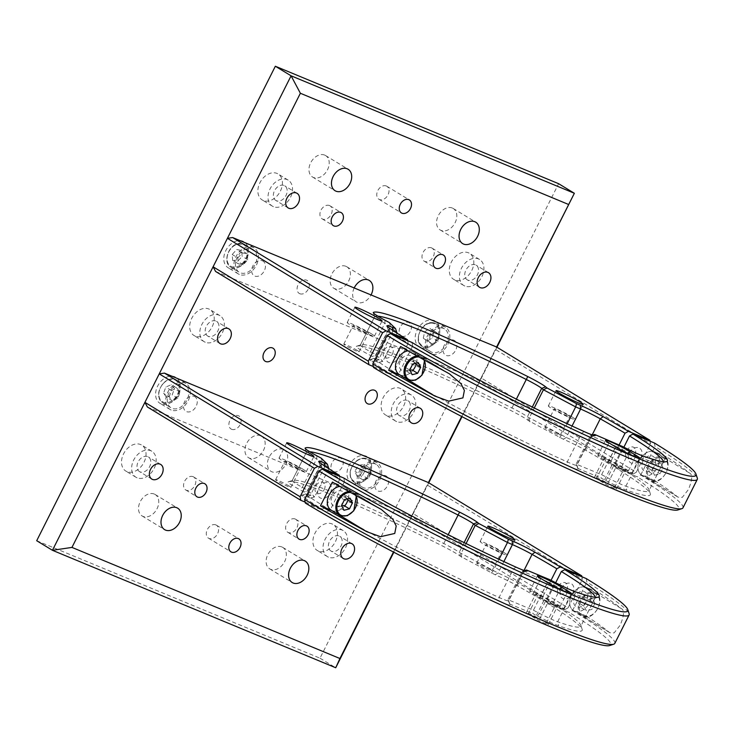 <?xml version="1.0" encoding="UTF-8"?>
<svg xmlns="http://www.w3.org/2000/svg" width="734" height="734" viewBox="0 0 734 734"><rect width="100%" height="100%" fill="white"/><g stroke="black" fill="none" stroke-linecap="round" stroke-linejoin="round"><path stroke-width="0.55" stroke-dasharray="3.67 2.75" d="M386.295 185.977A7.606 5.496 121.3 0 0 377.982 190.262A7.606 5.496 121.3 0 0 378.937 199.253A7.606 5.496 121.3 0 0 379.478 199.529A7.606 5.496 121.3 0 0 387.791 195.244A7.606 5.496 121.3 0 0 386.846 186.252A7.606 5.496 121.3 0 0 386.295 185.977M324.712 155.113A12.561 9.065 121.3 0 0 310.987 162.196A12.561 9.065 121.3 0 0 312.565 177.032A12.561 9.065 121.3 0 0 313.464 177.481A12.561 9.065 121.3 0 0 327.18 170.407A12.561 9.065 121.3 0 0 325.612 155.571A12.561 9.065 121.3 0 0 324.712 155.113M452.309 208.025A12.561 9.065 121.3 0 0 438.593 215.099A12.561 9.065 121.3 0 0 440.161 229.935A12.561 9.065 121.3 0 0 441.061 230.393A12.561 9.065 121.3 0 0 454.786 223.32A12.561 9.065 121.3 0 0 453.208 208.484A12.561 9.065 121.3 0 0 452.309 208.025M281.856 546.94A12.561 9.065 121.3 0 0 268.13 554.014A12.561 9.065 121.3 0 0 269.708 568.85A12.561 9.065 121.3 0 0 270.607 569.309A12.561 9.065 121.3 0 0 284.324 562.235A12.561 9.065 121.3 0 0 282.755 547.399A12.561 9.065 121.3 0 0 281.856 546.94M154.25 494.028A12.561 9.065 121.3 0 0 140.533 501.111A12.561 9.065 121.3 0 0 142.102 515.947A12.561 9.065 121.3 0 0 143.002 516.397A12.561 9.065 121.3 0 0 156.727 509.323A12.561 9.065 121.3 0 0 155.149 494.487A12.561 9.065 121.3 0 0 154.25 494.028M354.201 287.957A12.561 9.065 121.3 0 0 356.238 301.894A12.561 9.065 121.3 0 0 357.137 302.344A12.561 9.065 121.3 0 0 371.037 294.94M345.897 266.295A12.561 9.065 121.3 0 0 332.181 273.378A12.561 9.065 121.3 0 0 333.75 288.214A12.561 9.065 121.3 0 0 334.649 288.664A12.561 9.065 121.3 0 0 348.366 281.59A12.561 9.065 121.3 0 0 346.797 266.754A12.561 9.065 121.3 0 0 345.897 266.295M283.159 449.437A12.561 9.065 121.3 0 0 269.442 456.511A12.561 9.065 121.3 0 0 271.011 471.347A12.561 9.065 121.3 0 0 271.91 471.806A12.561 9.065 121.3 0 0 285.636 464.732A12.561 9.065 121.3 0 0 284.058 449.896A12.561 9.065 121.3 0 0 283.159 449.437M260.671 435.757A12.561 9.065 121.3 0 0 246.945 442.831A12.561 9.065 121.3 0 0 248.523 457.667A12.561 9.065 121.3 0 0 249.422 458.126A12.561 9.065 121.3 0 0 263.139 451.052A12.561 9.065 121.3 0 0 261.57 436.216A12.561 9.065 121.3 0 0 260.671 435.757M295.169 519.002A7.606 5.496 121.3 0 0 286.856 523.296A7.606 5.496 121.3 0 0 287.811 532.288A7.606 5.496 121.3 0 0 288.352 532.563A7.606 5.496 121.3 0 0 296.674 528.269A7.606 5.496 121.3 0 0 295.719 519.277A7.606 5.496 121.3 0 0 295.169 519.002M193.088 476.678A7.606 5.496 121.3 0 0 184.775 480.963A7.606 5.496 121.3 0 0 185.73 489.954A7.606 5.496 121.3 0 0 186.271 490.229A7.606 5.496 121.3 0 0 194.583 485.945A7.606 5.496 121.3 0 0 193.638 476.953A7.606 5.496 121.3 0 0 193.088 476.678M331.465 551.243A8.56 6.184 -58.7 0 1 330.851 550.931A8.56 6.184 -58.7 0 1 329.777 540.82A8.56 6.184 -58.7 0 1 339.136 535.994A8.56 6.184 -58.7 0 1 339.75 536.306A8.56 6.184 -58.7 0 1 340.815 546.417A8.56 6.184 -58.7 0 1 331.465 551.243M318.363 551.023A15.221 10.992 -58.7 0 1 317.272 550.463A15.221 10.992 -58.7 0 1 315.363 532.48A15.221 10.992 -58.7 0 1 331.997 523.902A15.221 10.992 -58.7 0 1 333.089 524.461A15.221 10.992 -58.7 0 1 334.988 542.444A15.221 10.992 -58.7 0 1 318.363 551.023M328.483 557.17A15.221 10.992 -58.7 0 1 327.392 556.62A15.221 10.992 -58.7 0 1 325.483 538.637A15.221 10.992 -58.7 0 1 342.117 530.058A15.221 10.992 -58.7 0 1 343.209 530.618A15.221 10.992 -58.7 0 1 345.108 548.601A15.221 10.992 -58.7 0 1 328.483 557.17M140.056 471.879A8.56 6.184 -58.7 0 1 139.451 471.567A8.56 6.184 -58.7 0 1 138.377 461.447A8.56 6.184 -58.7 0 1 147.727 456.621A8.56 6.184 -58.7 0 1 148.341 456.933A8.56 6.184 -58.7 0 1 149.415 467.053A8.56 6.184 -58.7 0 1 140.056 471.879M126.954 471.65A15.221 10.992 -58.7 0 1 125.863 471.1A15.221 10.992 -58.7 0 1 123.963 453.117A15.221 10.992 -58.7 0 1 140.589 444.538A15.221 10.992 -58.7 0 1 141.68 445.088A15.221 10.992 -58.7 0 1 143.589 463.071A15.221 10.992 -58.7 0 1 126.954 471.65M137.075 477.806A15.221 10.992 -58.7 0 1 135.983 477.256A15.221 10.992 -58.7 0 1 134.083 459.273A15.221 10.992 -58.7 0 1 150.718 450.694A15.221 10.992 -58.7 0 1 151.8 451.245A15.221 10.992 -58.7 0 1 153.709 469.228A15.221 10.992 -58.7 0 1 137.075 477.806M431.537 247.872A7.606 5.496 121.3 0 0 423.224 252.157A7.606 5.496 121.3 0 0 424.169 261.148A7.606 5.496 121.3 0 0 424.72 261.423A7.606 5.496 121.3 0 0 433.032 257.139A7.606 5.496 121.3 0 0 432.078 248.147A7.606 5.496 121.3 0 0 431.537 247.872M329.456 205.538A7.606 5.496 121.3 0 0 321.143 209.832A7.606 5.496 121.3 0 0 322.088 218.824A7.606 5.496 121.3 0 0 322.639 219.099A7.606 5.496 121.3 0 0 330.951 214.814A7.606 5.496 121.3 0 0 329.997 205.823A7.606 5.496 121.3 0 0 329.456 205.538M208.245 336.31A8.56 6.184 -58.7 0 1 207.63 335.998A8.56 6.184 -58.7 0 1 206.557 325.887A8.56 6.184 -58.7 0 1 215.915 321.061A8.56 6.184 -58.7 0 1 216.53 321.373A8.56 6.184 -58.7 0 1 217.594 331.484A8.56 6.184 -58.7 0 1 208.245 336.31M195.143 336.089A15.221 10.992 -58.7 0 1 194.051 335.53A15.221 10.992 -58.7 0 1 192.143 317.547A15.221 10.992 -58.7 0 1 208.777 308.977A15.221 10.992 -58.7 0 1 209.869 309.528A15.221 10.992 -58.7 0 1 211.768 327.511A15.221 10.992 -58.7 0 1 195.143 336.089M205.263 342.246A15.221 10.992 -58.7 0 1 204.171 341.686A15.221 10.992 -58.7 0 1 202.263 323.703A15.221 10.992 -58.7 0 1 218.897 315.125A15.221 10.992 -58.7 0 1 219.989 315.684A15.221 10.992 -58.7 0 1 221.888 333.667A15.221 10.992 -58.7 0 1 205.263 342.246M399.645 415.673A8.56 6.184 -58.7 0 1 399.03 415.361A8.56 6.184 -58.7 0 1 397.966 405.251A8.56 6.184 -58.7 0 1 407.315 400.425A8.56 6.184 -58.7 0 1 407.93 400.736A8.56 6.184 -58.7 0 1 409.003 410.847A8.56 6.184 -58.7 0 1 399.645 415.673M386.543 415.453A15.221 10.992 -58.7 0 1 385.451 414.903A15.221 10.992 -58.7 0 1 383.543 396.92A15.221 10.992 -58.7 0 1 400.177 388.341A15.221 10.992 -58.7 0 1 401.269 388.892A15.221 10.992 -58.7 0 1 403.177 406.875A15.221 10.992 -58.7 0 1 386.543 415.453M396.663 421.61A15.221 10.992 -58.7 0 1 395.571 421.05A15.221 10.992 -58.7 0 1 393.672 403.076A15.221 10.992 -58.7 0 1 410.297 394.497A15.221 10.992 -58.7 0 1 411.389 395.048A15.221 10.992 -58.7 0 1 413.297 413.031A15.221 10.992 -58.7 0 1 396.663 421.61M467.833 280.113A8.56 6.184 -58.7 0 1 467.219 279.801A8.56 6.184 -58.7 0 1 466.145 269.681A8.56 6.184 -58.7 0 1 475.504 264.855A8.56 6.184 -58.7 0 1 476.109 265.167A8.56 6.184 -58.7 0 1 477.183 275.287A8.56 6.184 -58.7 0 1 467.833 280.113M454.722 279.883A15.221 10.992 -58.7 0 1 453.63 279.333A15.221 10.992 -58.7 0 1 451.731 261.35A15.221 10.992 -58.7 0 1 468.365 252.771A15.221 10.992 -58.7 0 1 469.448 253.322A15.221 10.992 -58.7 0 1 471.356 271.305A15.221 10.992 -58.7 0 1 454.722 279.883M464.842 286.04A15.221 10.992 -58.7 0 1 463.76 285.489A15.221 10.992 -58.7 0 1 461.851 267.506A15.221 10.992 -58.7 0 1 478.485 258.928A15.221 10.992 -58.7 0 1 479.568 259.478A15.221 10.992 -58.7 0 1 481.476 277.461A15.221 10.992 -58.7 0 1 464.842 286.04M276.424 200.74A8.56 6.184 -58.7 0 1 275.81 200.437A8.56 6.184 -58.7 0 1 274.736 190.317A8.56 6.184 -58.7 0 1 284.095 185.491A8.56 6.184 -58.7 0 1 284.709 185.803A8.56 6.184 -58.7 0 1 285.783 195.923A8.56 6.184 -58.7 0 1 276.424 200.74M263.322 200.52A15.221 10.992 -58.7 0 1 262.231 199.969A15.221 10.992 -58.7 0 1 260.322 181.986A15.221 10.992 -58.7 0 1 276.957 173.407A15.221 10.992 -58.7 0 1 278.048 173.958A15.221 10.992 -58.7 0 1 279.957 191.941A15.221 10.992 -58.7 0 1 263.322 200.52M273.443 206.676A15.221 10.992 -58.7 0 1 272.351 206.126A15.221 10.992 -58.7 0 1 270.451 188.143A15.221 10.992 -58.7 0 1 287.077 179.564A15.221 10.992 -58.7 0 1 288.168 180.114A15.221 10.992 -58.7 0 1 290.077 198.097A15.221 10.992 -58.7 0 1 273.443 206.676M215.842 524.893A7.606 5.496 121.3 0 0 207.52 529.177A7.606 5.496 121.3 0 0 208.474 538.169A7.606 5.496 121.3 0 0 209.025 538.453A7.606 5.496 121.3 0 0 217.337 534.159A7.606 5.496 121.3 0 0 216.383 525.168A7.606 5.496 121.3 0 0 215.842 524.893M161.049 403.865A15.221 10.992 -58.7 0 1 159.957 403.315A15.221 10.992 -58.7 0 1 158.049 385.332A15.221 10.992 -58.7 0 1 174.683 376.753A15.221 10.992 -58.7 0 1 175.775 377.313A15.221 10.992 -58.7 0 1 177.683 395.296A15.221 10.992 -58.7 0 1 161.049 403.865M171.169 410.022A15.221 10.992 -58.7 0 1 170.077 409.471A15.221 10.992 -58.7 0 1 168.169 391.488A15.221 10.992 -58.7 0 1 184.803 382.909A15.221 10.992 -58.7 0 1 185.895 383.46A15.221 10.992 -58.7 0 1 187.803 401.443A15.221 10.992 -58.7 0 1 171.169 410.022M229.228 268.305A15.221 10.992 -58.7 0 1 228.136 267.754A15.221 10.992 -58.7 0 1 226.237 249.771A15.221 10.992 -58.7 0 1 242.862 241.192A15.221 10.992 -58.7 0 1 243.954 241.743A15.221 10.992 -58.7 0 1 245.862 259.726A15.221 10.992 -58.7 0 1 229.228 268.305M239.348 274.461A15.221 10.992 -58.7 0 1 238.266 273.901A15.221 10.992 -58.7 0 1 236.357 255.918A15.221 10.992 -58.7 0 1 252.991 247.349A15.221 10.992 -58.7 0 1 254.074 247.899A15.221 10.992 -58.7 0 1 255.982 265.882A15.221 10.992 -58.7 0 1 239.348 274.461M420.637 347.668A15.221 10.992 -58.7 0 1 419.545 347.118A15.221 10.992 -58.7 0 1 417.637 329.135A15.221 10.992 -58.7 0 1 434.271 320.556A15.221 10.992 -58.7 0 1 435.363 321.107A15.221 10.992 -58.7 0 1 437.262 339.09A15.221 10.992 -58.7 0 1 420.637 347.668M430.757 353.825A15.221 10.992 -58.7 0 1 429.665 353.274A15.221 10.992 -58.7 0 1 427.757 335.291A15.221 10.992 -58.7 0 1 444.391 326.713A15.221 10.992 -58.7 0 1 445.483 327.263A15.221 10.992 -58.7 0 1 447.382 345.246A15.221 10.992 -58.7 0 1 430.757 353.825M352.448 483.238A15.221 10.992 -58.7 0 1 351.357 482.678A15.221 10.992 -58.7 0 1 349.457 464.695A15.221 10.992 -58.7 0 1 366.082 456.126A15.221 10.992 -58.7 0 1 367.174 456.676A15.221 10.992 -58.7 0 1 369.083 474.659A15.221 10.992 -58.7 0 1 352.448 483.238M362.568 489.394A15.221 10.992 -58.7 0 1 361.486 488.835A15.221 10.992 -58.7 0 1 359.577 470.852A15.221 10.992 -58.7 0 1 376.212 462.273A15.221 10.992 -58.7 0 1 377.294 462.833A15.221 10.992 -58.7 0 1 379.203 480.816A15.221 10.992 -58.7 0 1 362.568 489.394M496.936 347.228L462.007 416.664M428.748 482.789L393.828 552.234M393.479 552.051L428.408 482.587M461.658 416.481L496.597 347.017M231.605 429.289A7.606 5.496 121.3 0 0 240.119 424.628A7.606 5.496 121.3 0 0 238.431 415.728A7.606 5.496 121.3 0 0 229.916 420.389A7.606 5.496 121.3 0 0 231.605 429.289M333.695 471.613A7.606 5.496 121.3 0 0 342.2 466.952A7.606 5.496 121.3 0 0 340.512 458.062A7.606 5.496 121.3 0 0 331.997 462.723A7.606 5.496 121.3 0 0 333.695 471.613M194.189 396.369A8.56 6.184 -58.7 0 1 196.097 406.37A8.56 6.184 -58.7 0 1 186.519 411.618A8.56 6.184 -58.7 0 1 184.619 401.608A8.56 6.184 -58.7 0 1 194.189 396.369M385.598 475.733A8.56 6.184 -58.7 0 1 387.506 485.734A8.56 6.184 -58.7 0 1 377.927 490.982A8.56 6.184 -58.7 0 1 376.019 480.972A8.56 6.184 -58.7 0 1 385.598 475.733M299.793 293.719A7.606 5.496 121.3 0 0 308.308 289.058A7.606 5.496 121.3 0 0 306.61 280.168A7.606 5.496 121.3 0 0 298.096 284.829A7.606 5.496 121.3 0 0 299.793 293.719M401.874 336.053A7.606 5.496 121.3 0 0 410.389 331.392A7.606 5.496 121.3 0 0 408.691 322.492A7.606 5.496 121.3 0 0 400.177 327.153A7.606 5.496 121.3 0 0 401.874 336.053M262.377 260.799A8.56 6.184 -58.7 0 1 264.286 270.809A8.56 6.184 -58.7 0 1 254.707 276.048A8.56 6.184 -58.7 0 1 252.799 266.047A8.56 6.184 -58.7 0 1 262.377 260.799M453.777 340.163A8.56 6.184 -58.7 0 1 455.686 350.173A8.56 6.184 -58.7 0 1 446.107 355.412A8.56 6.184 -58.7 0 1 444.198 345.411A8.56 6.184 -58.7 0 1 453.777 340.163M36.7 540.719L319.978 658.187L558.62 183.702M319.978 658.187L335.722 667.756M597.999 592.191L586.42 587.393A13.313 9.615 121.3 0 0 571.52 595.549A13.313 9.615 121.3 0 0 573.529 610.633A13.313 9.615 121.3 0 0 574.483 611.119L586.062 615.918L597.999 592.191A199.758 15.322 -153.3 0 1 620.992 608.422C624.542 609.706 624.285 615.285 620.212 625.166L614.129 632.91L609.917 632.763L609.064 632.148A199.758 15.322 26.7 0 0 586.062 615.918M331.575 510.396L332.071 510.598A13.313 9.615 121.3 0 0 344.659 505.965A13.313 9.615 121.3 0 1 332.071 510.598A13.313 9.615 121.3 0 1 331.117 510.121M381.084 509.332L344.952 487.358A13.313 9.615 121.3 0 1 347.962 500.047A13.313 9.615 121.3 0 0 344.952 487.358A13.313 9.615 121.3 0 0 343.998 486.881L332.429 482.073M343.796 478.036L344.475 481.596A161.709 12.405 26.7 0 0 513.405 569.015A19.029 1.459 26.7 0 0 522.92 572.483A19.029 1.459 26.7 0 0 523.021 572.41A19.029 1.459 26.7 0 0 522.92 572.116L508.607 600.586A19.029 1.459 -153.3 0 1 508.699 600.751A19.029 1.459 -153.3 0 1 508.699 600.871A19.029 1.459 -153.3 0 1 499.083 597.485A161.709 12.405 -153.3 0 1 330.162 510.066L326.749 511.928A164.755 12.643 26.7 0 0 498.9 601.018A22.066 1.697 26.7 0 0 510.057 604.807A22.066 1.697 26.7 0 0 509.946 604.614L507.928 599.66L509.946 604.614M525.994 571.07L522.92 572.116L522.241 571.19L507.928 599.66L533.444 610.238L547.766 581.768L553.711 584.879A19.029 1.459 26.7 0 0 571.988 593.311A161.709 12.405 26.7 0 0 594.265 598.485A161.709 12.405 26.7 0 0 595.127 597.843A161.709 12.405 26.7 0 0 595.228 597.283M524.388 570.593L522.241 571.19L547.766 581.768L549.867 579.713M537.389 616L539.398 613.349L533.444 610.238L532.82 613.606L537.389 616A22.066 1.697 26.7 0 0 558.592 625.772A164.755 12.643 26.7 0 0 582.163 629.304A164.755 12.643 26.7 0 0 547.702 603.541L547.023 599.99A161.709 12.405 -153.3 0 1 580.805 625.249A161.709 12.405 -153.3 0 1 580.805 626.313A161.709 12.405 -153.3 0 1 557.675 621.781A19.029 1.459 -153.3 0 1 539.398 613.349L553.711 584.879L554.436 582.108M344.475 481.596L330.162 510.066M509.424 603.908L532.82 613.606M547.023 599.99L555.684 582.75M533.104 593.678L539.857 597.779A15.221 1.165 26.7 0 0 554.629 605.522A15.221 1.165 26.7 0 0 563.657 608.853A15.221 1.165 26.7 0 0 560.271 606.247L553.528 602.146A15.221 1.165 26.7 0 0 538.756 594.402A15.221 1.165 26.7 0 0 529.719 591.072A15.221 1.165 26.7 0 0 533.104 593.678L540.774 578.429M544.325 599.632A8.56 0.661 26.7 0 0 552.629 603.99A8.56 0.661 26.7 0 0 557.712 605.862A8.56 0.661 26.7 0 0 555.803 604.394L549.06 600.293A8.56 0.661 26.7 0 0 540.747 595.944A8.56 0.661 26.7 0 0 535.664 594.063A8.56 0.661 26.7 0 0 537.572 595.531L544.325 599.632L534.948 618.276L528.196 614.174A8.56 0.661 -153.3 0 1 526.296 612.706A8.56 0.661 -153.3 0 1 531.37 614.578A8.56 0.661 -153.3 0 1 539.683 618.936L546.426 623.038A8.56 0.661 -153.3 0 1 548.335 624.506A8.56 0.661 -153.3 0 1 543.252 622.634A8.56 0.661 -153.3 0 1 534.948 618.276M547.702 603.541L569.144 612.431A196.712 15.093 -153.3 0 1 609.67 645.535M305.307 503.038L326.749 511.928M572.694 593.43A8.56 6.184 121.3 0 0 570.795 583.42A8.56 6.184 121.3 0 0 561.216 588.668A8.56 6.184 121.3 0 0 563.125 598.678A8.56 6.184 121.3 0 0 572.694 593.43M614.798 643.415A199.758 15.322 26.7 0 0 572.548 610.569L569.144 612.431M586.191 578.548L586.87 582.099A199.758 15.322 -153.3 0 1 629.121 613.624M572.548 610.569L586.87 582.099M330.282 492.909A8.56 6.184 121.3 0 0 328.373 482.908A8.56 6.184 121.3 0 0 318.804 488.147A8.56 6.184 121.3 0 0 320.703 498.157A8.56 6.184 121.3 0 0 330.282 492.909M574.713 596.88A8.56 6.184 121.3 0 0 576.612 606.88A8.56 6.184 121.3 0 0 586.191 601.641A8.56 6.184 121.3 0 0 584.282 591.632A8.56 6.184 121.3 0 0 574.713 596.88M343.778 501.12A8.56 6.184 -58.7 0 1 334.199 506.368A8.56 6.184 -58.7 0 1 332.291 496.358A8.56 6.184 -58.7 0 1 341.87 491.11A8.56 6.184 -58.7 0 1 343.778 501.12M298.362 467.292A8.56 0.661 26.7 0 0 290.058 462.943A8.56 0.661 26.7 0 0 284.976 461.062A8.56 0.661 26.7 0 0 286.884 462.53A8.56 0.661 26.7 0 0 295.187 466.888A8.56 0.661 26.7 0 0 300.27 468.76A8.56 0.661 26.7 0 0 298.362 467.292M288.994 485.936A8.56 0.661 26.7 0 0 280.682 481.577A8.56 0.661 26.7 0 0 275.599 479.706A8.56 0.661 26.7 0 0 277.507 481.174A8.56 0.661 26.7 0 0 285.81 485.523A8.56 0.661 26.7 0 0 290.893 487.394A8.56 0.661 26.7 0 0 288.994 485.936M302.83 469.145A15.221 1.165 26.7 0 0 288.058 461.402A15.221 1.165 26.7 0 0 279.03 458.071A15.221 1.165 26.7 0 0 282.416 460.677A15.221 1.165 26.7 0 0 297.187 468.42A15.221 1.165 26.7 0 0 306.216 471.751A15.221 1.165 26.7 0 0 302.83 469.145M503.955 552.537A15.221 1.165 26.7 0 0 489.183 544.802A15.221 1.165 26.7 0 0 480.146 541.472A15.221 1.165 26.7 0 0 483.541 544.077A15.221 1.165 26.7 0 0 498.303 551.812A15.221 1.165 26.7 0 0 507.341 555.143A15.221 1.165 26.7 0 0 503.955 552.537M499.487 550.693A8.56 0.661 26.7 0 0 491.174 546.335A8.56 0.661 26.7 0 0 486.101 544.463A8.56 0.661 26.7 0 0 488 545.931A8.56 0.661 26.7 0 0 496.312 550.28A8.56 0.661 26.7 0 0 501.395 552.151A8.56 0.661 26.7 0 0 499.487 550.693M490.11 569.327A8.56 0.661 26.7 0 0 481.807 564.978A8.56 0.661 26.7 0 0 476.724 563.097A8.56 0.661 26.7 0 0 478.632 564.565A8.56 0.661 26.7 0 0 486.936 568.923A8.56 0.661 26.7 0 0 492.019 570.795A8.56 0.661 26.7 0 0 490.11 569.327M327.529 467.879L324.74 466.769A19.029 1.459 26.7 0 0 320.061 465.494A19.029 1.459 26.7 0 0 320.061 465.622A19.029 1.459 26.7 0 0 321.914 467.228A161.709 12.405 26.7 0 0 339.98 478.862L325.657 507.332A161.709 12.405 -153.3 0 1 307.592 495.698A19.029 1.459 -153.3 0 1 305.748 493.964A19.029 1.459 -153.3 0 1 305.849 493.89A19.029 1.459 -153.3 0 1 310.427 495.239L314.647 496.918L307.931 490.367L302.316 487.33A19.029 1.459 -153.3 0 1 292.132 480.687A19.029 1.459 -153.3 0 1 292.169 480.642A161.709 12.405 -153.3 0 1 292.728 480.357A161.709 12.405 -153.3 0 1 443.758 543.499A19.029 1.459 -153.3 0 1 455.649 549.986A19.029 1.459 -153.3 0 1 459.2 552.381L498.092 573.061A19.029 1.459 -153.3 0 1 517.764 582.842A161.709 12.405 -153.3 0 1 542.527 597.247L551.032 580.328M542.527 597.247L543.206 600.807A164.755 12.643 26.7 0 0 517.938 586.099A22.066 1.697 26.7 0 0 495.12 574.75L460.447 556.326A22.066 1.697 26.7 0 0 456.319 553.546A22.066 1.697 26.7 0 0 442.538 546.023A164.755 12.643 26.7 0 0 288.664 481.697A164.755 12.643 26.7 0 0 288.095 481.981A22.066 1.697 26.7 0 0 299.867 489.734L304.179 492.074L310.335 498.083L307.087 496.79A22.066 1.697 26.7 0 0 301.775 495.221A22.066 1.697 26.7 0 0 303.803 497.313A164.755 12.643 26.7 0 0 322.254 509.194L325.657 507.332M309.711 451.731A161.709 12.405 26.7 0 0 306.491 452.181A19.029 1.459 26.7 0 0 306.454 452.217A19.029 1.459 26.7 0 0 306.454 452.346A19.029 1.459 26.7 0 0 310.693 455.475A19.029 1.459 26.7 0 0 316.638 458.86L322.244 461.897L328.97 468.448M581.897 576.768L582.392 579.374L427.197 485L428.326 482.532M321.226 458.181L322.244 461.897L307.931 490.367L304.179 492.074M328.832 468.723L314.647 496.918L310.335 498.083M461.778 557.418L460.934 553.812L466.081 543.564M491.33 573.126L493.165 570.942L499.01 559.336M339.484 476.247L339.98 478.862M324.254 489.541A6.276 4.532 121.3 0 0 322.859 482.201A6.276 4.532 121.3 0 0 315.831 486.046A6.276 4.532 121.3 0 0 317.235 493.386A6.276 4.532 121.3 0 0 324.254 489.541M305.133 502.093L322.254 509.194M147.396 407.003L411.279 516.424L564.666 609.706L543.206 600.807M564.666 609.706L568.07 607.844L412.884 513.461L427.197 485M411.279 516.424L412.884 513.461M568.07 607.844L582.392 579.374M566.666 590.063A6.276 4.532 121.3 0 0 565.272 582.723A6.276 4.532 121.3 0 0 558.244 586.567A6.276 4.532 121.3 0 0 559.647 593.907A6.276 4.532 121.3 0 0 566.666 590.063M574.483 611.119A13.313 9.615 121.3 0 0 589.035 603.614A13.313 9.615 121.3 0 0 587.374 587.879A13.313 9.615 121.3 0 0 586.42 587.393A13.313 9.615 121.3 0 0 571.869 594.898A13.313 9.615 121.3 0 0 573.529 610.633A13.313 9.615 121.3 0 0 574.483 611.119L609.064 632.148M594.925 603.339L592.503 598.66L587.016 600.054L583.97 606.119L586.402 610.789L591.879 609.404L594.925 603.339L589.31 599.917L586.879 595.246L592.503 598.66M583.97 606.119L578.346 602.697L580.778 607.376L586.402 610.789M586.879 595.246L581.392 596.632L587.016 600.054M348.934 491.532A13.313 9.615 -58.7 0 1 352.549 492.074A13.313 9.615 -58.7 0 1 353.504 492.56L344.952 487.358A13.313 9.615 121.3 0 0 343.998 486.881A13.313 9.615 121.3 0 0 339.888 486.394M343.98 510.277L338.356 506.855L341.76 505.992M346.687 499.01L344.457 494.725L350.081 498.147M344.457 494.725L338.98 496.12L344.604 499.533M666.178 456.631L654.6 451.832A13.313 9.615 121.3 0 0 639.699 459.989A13.313 9.615 121.3 0 0 641.718 475.072A13.313 9.615 121.3 0 0 642.672 475.549L654.251 480.357L666.178 456.631A199.758 15.322 -153.3 0 1 689.18 472.852C692.731 474.136 692.465 479.715 688.391 489.596L682.308 497.34L678.106 497.202L677.243 496.579A199.758 15.322 26.7 0 0 654.251 480.357M399.755 374.826L400.25 375.037A13.313 9.615 121.3 0 0 412.838 370.395A13.313 9.615 121.3 0 1 400.25 375.037A13.313 9.615 121.3 0 1 399.296 374.551M449.263 373.762L413.141 351.797A13.313 9.615 121.3 0 1 416.15 364.486A13.313 9.615 121.3 0 0 413.141 351.797A13.313 9.615 121.3 0 0 412.187 351.311L400.608 346.512M411.985 342.466L412.664 346.026A161.709 12.405 26.7 0 0 581.585 433.445A19.029 1.459 26.7 0 0 591.099 436.913A19.029 1.459 26.7 0 0 591.2 436.84A19.029 1.459 26.7 0 0 591.109 436.546L576.786 465.017A19.029 1.459 -153.3 0 1 576.878 465.182A19.029 1.459 -153.3 0 1 576.878 465.31A19.029 1.459 -153.3 0 1 567.263 461.915A161.709 12.405 -153.3 0 1 398.342 374.496L394.938 376.358A164.755 12.643 26.7 0 0 567.088 465.457A22.066 1.697 26.7 0 0 578.236 469.237A22.066 1.697 26.7 0 0 578.126 469.054L576.107 464.09L578.126 469.054M594.173 435.501L591.109 436.546L590.43 435.62L576.107 464.09L601.623 474.678L615.945 446.208L621.9 449.318A19.029 1.459 26.7 0 0 640.176 457.741A161.709 12.405 26.7 0 0 662.453 462.915A161.709 12.405 26.7 0 0 663.307 462.282A161.709 12.405 26.7 0 0 663.417 461.714M592.567 435.023L590.43 435.62L615.945 446.208L618.046 444.153M605.578 480.431L607.578 477.788L601.623 474.678L600.999 478.036L605.578 480.431A22.066 1.697 26.7 0 0 626.772 490.202A164.755 12.643 26.7 0 0 650.342 493.743A164.755 12.643 26.7 0 0 615.881 467.98L615.202 464.42A161.709 12.405 -153.3 0 1 648.994 489.679A161.709 12.405 -153.3 0 1 648.984 490.752A161.709 12.405 -153.3 0 1 625.854 486.211A19.029 1.459 -153.3 0 1 607.578 477.788L621.9 449.318L622.615 446.538M412.664 346.026L398.342 374.496M577.603 468.338L600.999 478.036M615.202 464.42L623.872 447.189M601.293 458.117L608.036 462.218A15.221 1.165 26.7 0 0 622.808 469.962A15.221 1.165 26.7 0 0 631.846 473.292A15.221 1.165 26.7 0 0 628.451 470.687L621.707 466.576A15.221 1.165 26.7 0 0 606.935 458.842A15.221 1.165 26.7 0 0 597.898 455.511A15.221 1.165 26.7 0 0 601.293 458.117L608.963 442.859M612.505 464.072A8.56 0.661 26.7 0 0 620.808 468.42A8.56 0.661 26.7 0 0 625.891 470.292A8.56 0.661 26.7 0 0 623.992 468.833L617.239 464.723A8.56 0.661 26.7 0 0 608.936 460.374A8.56 0.661 26.7 0 0 603.853 458.502A8.56 0.661 26.7 0 0 605.752 459.961L612.505 464.072L603.128 482.706L596.384 478.605A8.56 0.661 -153.3 0 1 594.476 477.137A8.56 0.661 -153.3 0 1 599.559 479.018A8.56 0.661 -153.3 0 1 607.862 483.367L614.615 487.468A8.56 0.661 -153.3 0 1 616.523 488.936A8.56 0.661 -153.3 0 1 611.44 487.064A8.56 0.661 -153.3 0 1 603.128 482.706M615.881 467.98L637.323 476.871A196.712 15.093 -153.3 0 1 677.858 509.965M373.496 367.468L394.938 376.358M640.883 457.86A8.56 6.184 121.3 0 0 638.975 447.859A8.56 6.184 121.3 0 0 629.396 453.098A8.56 6.184 121.3 0 0 631.304 463.108A8.56 6.184 121.3 0 0 640.883 457.86M682.978 507.845A199.758 15.322 26.7 0 0 640.727 475.008L637.323 476.871M654.37 442.978L655.049 446.538A199.758 15.322 -153.3 0 1 697.3 478.054M640.727 475.008L655.049 446.538M398.47 357.348A8.56 6.184 121.3 0 0 396.562 347.338A8.56 6.184 121.3 0 0 386.983 352.586A8.56 6.184 121.3 0 0 388.892 362.587A8.56 6.184 121.3 0 0 398.47 357.348M642.892 461.31A8.56 6.184 121.3 0 0 644.801 471.32A8.56 6.184 121.3 0 0 654.379 466.072A8.56 6.184 121.3 0 0 652.471 456.062A8.56 6.184 121.3 0 0 642.892 461.31M411.957 365.55A8.56 6.184 -58.7 0 1 402.388 370.798A8.56 6.184 -58.7 0 1 400.48 360.789A8.56 6.184 -58.7 0 1 410.058 355.55A8.56 6.184 -58.7 0 1 411.957 365.55M366.55 331.722A8.56 0.661 26.7 0 0 358.238 327.373A8.56 0.661 26.7 0 0 353.155 325.501A8.56 0.661 26.7 0 0 355.063 326.96A8.56 0.661 26.7 0 0 363.376 331.318A8.56 0.661 26.7 0 0 368.45 333.19A8.56 0.661 26.7 0 0 366.55 331.722M357.174 350.366A8.56 0.661 26.7 0 0 348.861 346.017A8.56 0.661 26.7 0 0 343.778 344.136A8.56 0.661 26.7 0 0 345.686 345.604A8.56 0.661 26.7 0 0 353.999 349.962A8.56 0.661 26.7 0 0 359.082 351.834A8.56 0.661 26.7 0 0 357.174 350.366M371.009 333.575A15.221 1.165 26.7 0 0 356.247 325.841A15.221 1.165 26.7 0 0 347.21 322.51A15.221 1.165 26.7 0 0 350.595 325.116A15.221 1.165 26.7 0 0 365.367 332.851A15.221 1.165 26.7 0 0 374.404 336.181A15.221 1.165 26.7 0 0 371.009 333.575M572.135 416.976A15.221 1.165 26.7 0 0 557.363 409.233A15.221 1.165 26.7 0 0 548.335 405.902A15.221 1.165 26.7 0 0 551.72 408.508A15.221 1.165 26.7 0 0 566.492 416.251A15.221 1.165 26.7 0 0 575.52 419.582A15.221 1.165 26.7 0 0 572.135 416.976M567.666 415.123A8.56 0.661 26.7 0 0 559.363 410.765A8.56 0.661 26.7 0 0 554.28 408.893A8.56 0.661 26.7 0 0 556.188 410.361A8.56 0.661 26.7 0 0 564.492 414.71A8.56 0.661 26.7 0 0 569.575 416.591A8.56 0.661 26.7 0 0 567.666 415.123M558.299 433.766A8.56 0.661 26.7 0 0 549.986 429.408A8.56 0.661 26.7 0 0 544.903 427.537A8.56 0.661 26.7 0 0 546.812 429.005A8.56 0.661 26.7 0 0 555.115 433.354A8.56 0.661 26.7 0 0 560.198 435.225A8.56 0.661 26.7 0 0 558.299 433.766M395.709 332.309L392.929 331.199A19.029 1.459 26.7 0 0 388.249 329.933A19.029 1.459 26.7 0 0 388.249 330.052A19.029 1.459 26.7 0 0 390.093 331.658A161.709 12.405 26.7 0 0 408.159 343.292L393.846 371.762A161.709 12.405 -153.3 0 1 375.78 360.128A19.029 1.459 -153.3 0 1 373.927 358.394A19.029 1.459 -153.3 0 1 374.028 358.32A19.029 1.459 -153.3 0 1 378.606 359.669L382.827 361.357L376.111 354.797L370.505 351.76A19.029 1.459 -153.3 0 1 360.321 345.118A19.029 1.459 -153.3 0 1 360.357 345.081A161.709 12.405 -153.3 0 1 360.917 344.796A161.709 12.405 -153.3 0 1 511.937 407.939A19.029 1.459 -153.3 0 1 523.828 414.416A19.029 1.459 -153.3 0 1 527.388 416.811L566.281 437.492A19.029 1.459 -153.3 0 1 585.952 447.272A161.709 12.405 -153.3 0 1 610.706 461.686L619.221 444.758M610.706 461.686L611.385 465.246A164.755 12.643 26.7 0 0 586.117 450.538A22.066 1.697 26.7 0 0 563.299 439.189L528.636 420.756A22.066 1.697 26.7 0 0 524.507 417.976A22.066 1.697 26.7 0 0 510.717 410.453A164.755 12.643 26.7 0 0 356.852 346.127A164.755 12.643 26.7 0 0 356.274 346.42A22.066 1.697 26.7 0 0 368.046 354.173L372.358 356.504L378.524 362.513L375.276 361.22A22.066 1.697 26.7 0 0 369.964 359.651A22.066 1.697 26.7 0 0 371.991 361.743A164.755 12.643 26.7 0 0 390.433 373.624L393.846 371.762M377.891 316.171A161.709 12.405 26.7 0 0 374.67 316.611A19.029 1.459 26.7 0 0 374.634 316.648A19.029 1.459 26.7 0 0 374.634 316.776A19.029 1.459 26.7 0 0 378.872 319.905A19.029 1.459 26.7 0 0 384.818 323.29L390.433 326.327L397.149 332.887M650.076 441.198L650.572 443.813L495.386 349.43L496.505 346.962M389.405 322.611L390.433 326.327L376.111 354.797L372.358 356.504M397.011 333.153L382.827 361.357L378.524 362.513M529.957 421.848L529.113 418.242L534.26 408.003M559.51 437.565L561.354 435.381L567.189 423.766M407.664 340.677L408.159 343.292M392.433 353.971A6.276 4.532 121.3 0 0 391.038 346.641A6.276 4.532 121.3 0 0 384.02 350.485A6.276 4.532 121.3 0 0 385.414 357.825A6.276 4.532 121.3 0 0 392.433 353.971M373.312 366.523L390.433 373.624M215.576 271.442L479.458 380.854L632.855 474.146L611.385 465.246M632.855 474.146L636.259 472.283L481.064 377.9L495.386 349.43M479.458 380.854L481.064 377.9M636.259 472.283L650.572 443.813M634.855 454.493A6.276 4.532 121.3 0 0 633.451 447.153A6.276 4.532 121.3 0 0 626.432 450.997A6.276 4.532 121.3 0 0 627.827 458.337A6.276 4.532 121.3 0 0 634.855 454.493M642.672 475.549A13.313 9.615 121.3 0 0 657.224 468.044A13.313 9.615 121.3 0 0 655.554 452.309A13.313 9.615 121.3 0 0 654.6 451.832A13.313 9.615 121.3 0 0 640.048 459.337A13.313 9.615 121.3 0 0 641.718 475.072A13.313 9.615 121.3 0 0 642.672 475.549L677.243 496.579M654.581 475.228L660.059 473.834L663.114 467.769L660.683 463.099L655.205 464.484L652.15 470.558L654.581 475.228L648.957 471.806L654.434 470.411L660.059 473.834M652.15 470.558L646.526 467.136L648.957 471.806M660.683 463.099L655.058 459.677L649.581 461.071L655.205 464.484M417.114 355.972A13.313 9.615 -58.7 0 1 420.729 356.504A13.313 9.615 -58.7 0 1 421.683 356.99L413.141 351.797A13.313 9.615 121.3 0 0 412.187 351.311A13.313 9.615 121.3 0 0 408.076 350.824M414.875 363.44L412.646 359.155L418.27 362.578M409.737 370.037L404.113 366.615L406.544 371.294L412.169 374.707M406.544 371.294L409.939 370.422M171.784 388.763A13.313 9.615 -58.7 0 1 184.904 385.093A13.313 9.615 -58.7 0 1 184.188 404.177A13.313 9.615 -58.7 0 1 171.068 407.847A13.313 9.615 -58.7 0 1 171.784 388.763M166.691 397.287L163.517 393.341L165.82 387.057L171.288 384.708L174.463 388.653L172.16 394.938L166.691 397.287L172.316 400.7L169.141 396.764L163.517 393.341M169.141 396.764L171.444 390.479L176.912 388.13L180.087 392.075L177.784 398.36L172.316 400.7M177.784 398.36L172.16 394.938M180.087 392.075L174.463 388.653M176.912 388.13L171.288 384.708M171.444 390.479L165.82 387.057M365.367 466.09A13.313 9.615 -58.7 0 1 376.313 464.457A13.313 9.615 -58.7 0 1 373.413 485.578A13.313 9.615 -58.7 0 1 362.468 487.211A13.313 9.615 -58.7 0 1 365.367 466.09M357.008 476.274L354.953 471.292L358.339 465.384L363.78 464.457L365.835 469.439L362.449 475.348L357.008 476.274L362.633 479.687L360.577 474.705L354.953 471.292M360.577 474.705L363.963 468.797L369.404 467.879L371.459 472.861L368.073 478.761L362.633 479.687M368.073 478.761L362.449 475.348M371.459 472.861L365.835 469.439M369.404 467.879L363.78 464.457M363.963 468.797L358.339 465.384M245.202 249.349A13.313 9.615 -58.7 0 1 253.092 249.523A13.313 9.615 -58.7 0 1 256.414 261.13A13.313 9.615 -58.7 0 1 247.138 272.461A13.313 9.615 -58.7 0 1 239.247 272.277A13.313 9.615 -58.7 0 1 235.926 260.671A13.313 9.615 -58.7 0 1 245.202 249.349M232.678 260.405L232.192 254.496L236.678 249.523L241.66 250.45L242.156 256.359L237.669 261.341L232.678 260.405L238.302 263.827L237.807 257.918L232.192 254.496M237.807 257.918L242.303 252.936L247.285 253.872L247.78 259.781L243.293 264.763L238.302 263.827M243.293 264.763L237.669 261.341M247.78 259.781L242.156 256.359M247.285 253.872L241.66 250.45M242.303 252.936L236.678 249.523M440.281 327.85A13.313 9.615 -58.7 0 1 444.492 328.887A13.313 9.615 -58.7 0 1 447.116 342.622A13.313 9.615 -58.7 0 1 434.867 352.687A13.313 9.615 -58.7 0 1 430.656 351.65A13.313 9.615 -58.7 0 1 428.032 337.906A13.313 9.615 -58.7 0 1 440.281 327.85M423.279 338.145L424.665 331.796L429.959 328.447L433.867 331.447L432.491 337.796L427.197 341.145L423.279 338.145L428.904 341.567L430.289 335.218L424.665 331.796M430.289 335.218L435.583 331.86L439.492 334.869L438.115 341.218L432.812 344.567L428.904 341.567M432.812 344.567L427.197 341.145M438.115 341.218L432.491 337.796M439.492 334.869L433.867 331.447M435.583 331.86L429.959 328.447M620.992 608.422L586.42 587.393M338.796 514.69L332.071 510.598M378.579 507.9L343.998 486.881M515.947 567.125L513.405 569.015L499.083 597.485L498.9 601.018M575.639 591.879L571.988 593.311L557.675 621.781L558.592 625.772M539.857 597.779L547.527 582.53M560.271 606.247L567.217 592.439M553.528 602.146L560.033 589.2M546.426 623.038L555.803 604.394M539.683 618.936L549.06 600.293M528.196 614.174L537.572 595.531M464.117 542.61L459.2 552.381L460.447 556.326M316.914 455.842L316.638 458.86L302.316 487.33L299.867 489.734M305.307 448.602L306.491 452.181L292.169 480.642L288.095 481.981M320.85 463.42L321.914 467.228L307.592 495.698L303.803 497.313M324.621 465.962L324.74 466.769L310.427 495.239L307.087 496.79M448.19 534.691L442.538 546.023M495.12 574.75L498.092 573.061L503.863 561.593M517.938 586.099L517.764 582.842L523.993 570.465M594.962 592.595A13.313 9.615 -58.7 0 1 595.916 593.072A13.313 9.615 -58.7 0 1 597.586 608.807A13.313 9.615 -58.7 0 1 583.035 616.312A13.313 9.615 -58.7 0 1 582.08 615.835A13.313 9.615 -58.7 0 1 580.41 600.1A13.313 9.615 -58.7 0 1 594.962 592.595M583.824 615.909A12.561 9.065 121.3 0 0 597.871 608.22A12.561 9.065 121.3 0 0 595.072 593.54A12.561 9.065 121.3 0 0 581.025 601.238A12.561 9.065 121.3 0 0 583.824 615.909M356.375 495.716L353.504 492.56A13.313 9.615 -58.7 0 1 355.173 508.295A13.313 9.615 -58.7 0 1 340.622 515.8M355.439 495.193A12.561 9.065 121.3 0 0 352.659 493.028A12.561 9.065 121.3 0 0 350.705 492.532M689.18 472.852L654.6 451.832M406.975 379.12L400.25 375.037M446.758 372.34L412.187 351.311M584.126 431.564L581.585 433.445L567.263 461.915L567.088 465.457M643.819 456.309L640.176 457.741L625.854 486.211L626.772 490.202M608.036 462.218L615.707 446.969M628.451 470.687L635.405 456.869M621.707 466.576L628.221 453.63M614.615 487.468L623.992 468.833M607.862 483.367L617.239 464.723M596.384 478.605L605.752 459.961M532.306 407.04L527.388 416.811L528.636 420.756M385.093 320.281L384.818 323.29L370.505 351.76L368.046 354.173M373.487 313.033L374.67 316.611L360.357 345.081L356.274 346.42M389.038 327.859L390.093 331.658L375.78 360.128L371.991 361.743M392.8 330.401L392.929 331.199L378.606 359.669L375.276 361.22M516.369 399.131L510.717 410.453M563.299 439.189L566.281 437.492L572.043 426.023M586.117 450.538L585.952 447.272L592.173 434.895M663.151 457.025A13.313 9.615 -58.7 0 1 664.105 457.511A13.313 9.615 -58.7 0 1 665.766 473.246A13.313 9.615 -58.7 0 1 651.214 480.752A13.313 9.615 -58.7 0 1 650.26 480.265A13.313 9.615 -58.7 0 1 648.59 464.53A13.313 9.615 -58.7 0 1 663.151 457.025M652.003 480.348A12.561 9.065 121.3 0 0 666.05 472.65A12.561 9.065 121.3 0 0 663.252 457.979A12.561 9.065 121.3 0 0 649.214 465.668A12.561 9.065 121.3 0 0 652.003 480.348M424.564 360.146L421.683 356.99A13.313 9.615 -58.7 0 1 423.353 372.725A13.313 9.615 -58.7 0 1 408.801 380.23M423.619 359.623A12.561 9.065 121.3 0 0 420.839 357.458A12.561 9.065 121.3 0 0 418.885 356.972M175.637 398.975A13.313 9.615 121.3 0 0 176.362 379.891A13.313 9.615 121.3 0 0 163.242 383.561A13.313 9.615 121.3 0 0 162.517 402.645A13.313 9.615 121.3 0 0 175.637 398.975M163.141 383.726A12.561 9.065 -58.7 0 1 177.261 381.808A12.561 9.065 -58.7 0 1 174.839 398.268A12.561 9.065 -58.7 0 1 160.718 400.186A12.561 9.065 -58.7 0 1 163.141 383.726M364.862 480.375A13.313 9.615 121.3 0 0 367.762 459.255A13.313 9.615 121.3 0 0 356.825 460.897A13.313 9.615 121.3 0 0 353.926 482.018A13.313 9.615 121.3 0 0 364.862 480.375M356.605 461.181A12.561 9.065 -58.7 0 1 369.789 463.09A12.561 9.065 -58.7 0 1 364.183 479.55A12.561 9.065 -58.7 0 1 350.999 477.632A12.561 9.065 -58.7 0 1 356.605 461.181M238.587 267.259A13.313 9.615 121.3 0 0 247.872 255.937A13.313 9.615 121.3 0 0 244.541 244.321A13.313 9.615 121.3 0 0 236.66 244.147A13.313 9.615 121.3 0 0 227.375 255.469A13.313 9.615 121.3 0 0 230.705 267.084A13.313 9.615 121.3 0 0 238.587 267.259M236.265 244.532A12.561 9.065 -58.7 0 1 247.257 251.12A12.561 9.065 -58.7 0 1 238.082 266.323A12.561 9.065 -58.7 0 1 227.09 259.735A12.561 9.065 -58.7 0 1 236.265 244.532M426.326 347.494A13.313 9.615 121.3 0 0 438.565 337.429A13.313 9.615 121.3 0 0 435.95 323.694A13.313 9.615 121.3 0 0 431.73 322.648A13.313 9.615 121.3 0 0 419.481 332.713A13.313 9.615 121.3 0 0 422.105 346.448A13.313 9.615 121.3 0 0 426.326 347.494M431.124 323.088A12.561 9.065 -58.7 0 1 438.382 334.42A12.561 9.065 -58.7 0 1 426.023 346.503A12.561 9.065 -58.7 0 1 418.775 335.172A12.561 9.065 -58.7 0 1 431.124 323.088M378.937 199.253L401.425 212.933M312.565 177.032L335.053 190.702M440.161 229.935L462.659 243.615M269.708 568.85L292.196 582.53M142.102 515.947L164.6 529.618M333.75 288.214L356.238 301.894M248.523 457.667L271.011 471.347M287.811 532.288L299.05 539.123M185.73 489.954L196.969 496.799M343.218 558.455L330.851 550.931M327.392 556.62L317.272 550.463M151.819 479.091L139.451 471.567M135.983 477.256L125.863 471.1M424.169 261.148L435.418 267.993M322.088 218.824L333.337 225.659M219.998 343.521L207.63 335.998M204.171 341.686L194.051 335.53M411.407 422.885L399.03 415.361M395.571 421.05L385.451 414.903M479.586 287.324L467.219 279.801M463.76 285.489L453.63 279.333M288.187 207.951L275.81 200.437M272.351 206.126L262.231 199.969M208.474 538.169L230.971 551.849M170.077 409.471L159.957 403.315M238.266 273.901L228.136 267.754M429.665 353.274L419.545 347.118M361.486 488.835L351.357 482.678M377.294 462.833L367.174 456.676M445.483 327.263L435.363 321.107M254.074 247.899L243.954 241.743M185.895 383.46L175.775 377.313M216.383 525.168L238.871 538.848M288.168 180.114L278.048 173.958M297.077 193.326L284.709 185.803M479.568 259.478L469.448 253.322M488.486 272.69L476.109 265.167M411.389 395.048L401.269 388.892M420.298 408.26L407.93 400.736M219.989 315.684L209.869 309.528M228.898 328.896L216.53 321.373M329.997 205.823L341.246 212.658M432.078 248.147L443.327 254.982M151.8 451.245L141.68 445.088M160.718 464.457L148.341 456.933M343.209 530.618L333.089 524.461M352.118 543.83L339.75 536.306M193.638 476.953L204.878 483.789M295.719 519.277L306.959 526.122M261.57 436.216L284.058 449.896M346.797 266.754L369.285 280.434M155.149 494.487L177.646 508.167M282.755 547.399L305.243 561.079M453.208 208.484L475.705 222.163M325.612 155.571L348.099 169.251M386.846 186.252L409.333 199.932M523.021 572.41L508.699 600.871M522.92 572.483L526.984 571.153M508.699 600.751L510.057 604.807M580.805 625.249L582.163 629.304M595.127 597.843L580.805 626.313M594.265 598.485L598.338 597.155M563.657 608.853L571.327 593.604M529.719 591.072L537.389 575.823M548.335 624.506L557.712 605.862M526.296 612.706L535.664 594.063M609.917 632.763L583.08 616.34C593.797 621.744 606.614 598.513 595.916 593.072L587.374 587.879M275.599 479.706L284.976 461.062M279.03 458.071L286.7 442.822M480.146 541.472L487.816 526.214M476.724 563.097L486.101 544.463M306.454 452.346L305.096 448.281M320.061 465.494L305.748 493.964M305.849 493.89L301.775 495.221M292.728 480.357L288.664 481.697M306.454 452.217L292.132 480.687M320.061 465.622L318.703 461.567M492.019 570.795L501.395 552.151M507.341 555.143L515.011 539.894M306.216 471.751L313.886 456.502M290.893 487.394L300.27 468.76M591.2 436.84L576.878 465.31M591.099 436.913L595.164 435.583M576.878 465.182L578.236 469.237M648.994 489.679L650.342 493.743M663.307 462.282L648.984 490.752M662.453 462.915L666.518 461.585M631.846 473.292L639.516 458.034M597.898 455.511L605.568 440.253M616.523 488.936L625.891 470.292M594.476 477.137L603.853 458.502M678.106 497.202L651.269 480.779C661.976 486.174 674.794 462.952 664.105 457.511L655.554 452.309M343.778 344.136L353.155 325.501M347.21 322.51L354.88 307.252M548.335 405.902L556.005 390.653M544.903 427.537L554.28 408.893M374.634 316.776L373.285 312.721M388.249 329.933L373.927 358.394M374.028 358.32L369.964 359.651M360.917 344.796L356.852 346.127M374.634 316.648L360.321 345.118M388.249 330.052L386.891 325.997M560.198 435.225L569.575 416.591M575.52 419.582L583.2 404.324M374.404 336.181L382.075 320.932M359.082 351.834L368.45 333.19M184.904 385.093L176.362 379.891C172.013 377.707 167.572 378.909 163.031 383.497C157.296 391.406 157.122 397.791 162.517 402.645L171.068 407.847M376.313 464.457L367.762 459.255C364.339 457.392 360.614 457.924 356.586 460.851C348.87 468.907 347.98 475.962 353.926 482.018L362.468 487.211M253.092 249.523L244.541 244.321L236.412 244.11C227.173 247.514 223.246 263.304 230.705 267.084L239.247 272.277M444.492 328.887L435.95 323.694L431.546 322.602C420.894 322.272 413.095 341.961 422.105 346.448L430.656 351.65"/><path stroke-width="1.1" d="M408.792 199.657A7.606 5.496 121.3 0 0 400.47 203.942A7.606 5.496 121.3 0 0 401.425 212.933A7.606 5.496 121.3 0 0 401.966 213.209A7.606 5.496 121.3 0 0 410.288 208.924A7.606 5.496 121.3 0 0 409.333 199.932A7.606 5.496 121.3 0 0 408.792 199.657M347.2 168.792A12.561 9.065 121.3 0 0 333.484 175.866A12.561 9.065 121.3 0 0 335.053 190.702A12.561 9.065 121.3 0 0 335.952 191.161A12.561 9.065 121.3 0 0 349.678 184.087A12.561 9.065 121.3 0 0 348.099 169.251A12.561 9.065 121.3 0 0 347.2 168.792M474.806 221.705A12.561 9.065 121.3 0 0 461.08 228.779A12.561 9.065 121.3 0 0 462.659 243.615A12.561 9.065 121.3 0 0 463.558 244.073A12.561 9.065 121.3 0 0 477.274 236.999A12.561 9.065 121.3 0 0 475.705 222.163A12.561 9.065 121.3 0 0 474.806 221.705M304.344 560.62A12.561 9.065 121.3 0 0 290.627 567.694A12.561 9.065 121.3 0 0 292.196 582.53A12.561 9.065 121.3 0 0 293.095 582.989A12.561 9.065 121.3 0 0 306.821 575.915A12.561 9.065 121.3 0 0 305.243 561.079A12.561 9.065 121.3 0 0 304.344 560.62M176.747 507.708A12.561 9.065 121.3 0 0 163.021 514.782A12.561 9.065 121.3 0 0 164.6 529.618A12.561 9.065 121.3 0 0 165.499 530.076A12.561 9.065 121.3 0 0 179.215 523.003A12.561 9.065 121.3 0 0 177.646 508.167A12.561 9.065 121.3 0 0 176.747 507.708M371.037 294.94A12.561 9.065 121.3 0 0 369.285 280.434A12.561 9.065 121.3 0 0 368.385 279.975A12.561 9.065 121.3 0 0 354.201 287.957M306.417 525.847A7.606 5.496 121.3 0 0 298.105 530.131A7.606 5.496 121.3 0 0 299.05 539.123A7.606 5.496 121.3 0 0 299.6 539.398A7.606 5.496 121.3 0 0 307.913 535.114A7.606 5.496 121.3 0 0 306.959 526.122A7.606 5.496 121.3 0 0 306.417 525.847M204.336 483.513A7.606 5.496 121.3 0 0 196.024 487.807A7.606 5.496 121.3 0 0 196.969 496.799A7.606 5.496 121.3 0 0 197.519 497.074A7.606 5.496 121.3 0 0 205.832 492.78A7.606 5.496 121.3 0 0 204.878 483.789A7.606 5.496 121.3 0 0 204.336 483.513M343.833 558.767A8.56 6.184 -58.7 0 1 343.218 558.455A8.56 6.184 -58.7 0 1 342.145 548.344A8.56 6.184 -58.7 0 1 351.503 543.518A8.56 6.184 -58.7 0 1 352.118 543.83A8.56 6.184 -58.7 0 1 353.192 553.941A8.56 6.184 -58.7 0 1 343.833 558.767M152.433 479.403A8.56 6.184 -58.7 0 1 151.819 479.091A8.56 6.184 -58.7 0 1 150.745 468.971A8.56 6.184 -58.7 0 1 160.104 464.145A8.56 6.184 -58.7 0 1 160.718 464.457A8.56 6.184 -58.7 0 1 161.783 474.577A8.56 6.184 -58.7 0 1 152.433 479.403M442.786 254.707A7.606 5.496 121.3 0 0 434.464 259.001A7.606 5.496 121.3 0 0 435.418 267.993A7.606 5.496 121.3 0 0 435.968 268.268A7.606 5.496 121.3 0 0 444.281 263.974A7.606 5.496 121.3 0 0 443.327 254.982A7.606 5.496 121.3 0 0 442.786 254.707M340.704 212.383A7.606 5.496 121.3 0 0 332.383 216.668A7.606 5.496 121.3 0 0 333.337 225.659A7.606 5.496 121.3 0 0 333.887 225.934A7.606 5.496 121.3 0 0 342.2 221.65A7.606 5.496 121.3 0 0 341.246 212.658A7.606 5.496 121.3 0 0 340.704 212.383M220.613 343.833A8.56 6.184 -58.7 0 1 219.998 343.521A8.56 6.184 -58.7 0 1 218.925 333.41A8.56 6.184 -58.7 0 1 228.283 328.584A8.56 6.184 -58.7 0 1 228.898 328.896A8.56 6.184 -58.7 0 1 229.971 339.007A8.56 6.184 -58.7 0 1 220.613 343.833M412.013 423.197A8.56 6.184 -58.7 0 1 411.407 422.885A8.56 6.184 -58.7 0 1 410.334 412.774A8.56 6.184 -58.7 0 1 419.683 407.948A8.56 6.184 -58.7 0 1 420.298 408.26A8.56 6.184 -58.7 0 1 421.371 418.371A8.56 6.184 -58.7 0 1 412.013 423.197M480.201 287.636A8.56 6.184 -58.7 0 1 479.586 287.324A8.56 6.184 -58.7 0 1 478.513 277.204A8.56 6.184 -58.7 0 1 487.871 272.378A8.56 6.184 -58.7 0 1 488.486 272.69A8.56 6.184 -58.7 0 1 489.55 282.81A8.56 6.184 -58.7 0 1 480.201 287.636M288.792 208.263A8.56 6.184 -58.7 0 1 288.187 207.951A8.56 6.184 -58.7 0 1 287.113 197.841A8.56 6.184 -58.7 0 1 296.463 193.014A8.56 6.184 -58.7 0 1 297.077 193.326A8.56 6.184 -58.7 0 1 298.151 203.446A8.56 6.184 -58.7 0 1 288.792 208.263M238.33 538.572A7.606 5.496 121.3 0 0 230.017 542.857A7.606 5.496 121.3 0 0 230.971 551.849A7.606 5.496 121.3 0 0 231.513 552.124A7.606 5.496 121.3 0 0 239.825 547.839A7.606 5.496 121.3 0 0 238.871 538.848A7.606 5.496 121.3 0 0 238.33 538.572M496.597 347.017L574.364 193.281L496.936 347.228M275.342 66.243L291.086 75.813L574.364 193.281L558.62 183.702L275.342 66.243L36.7 540.719L52.444 550.298L291.086 75.813L300.371 93.264L71.96 547.408L339.925 658.517L335.722 667.756L52.444 550.298L71.96 547.408M568.336 204.373L300.371 93.264M462.007 416.664L428.748 482.789M393.828 552.234L335.722 667.756M339.925 658.517L393.479 552.051M428.408 482.587L461.658 416.481M265.699 361.504A7.606 5.496 121.3 0 0 274.213 356.843A7.606 5.496 121.3 0 0 272.516 347.953A7.606 5.496 121.3 0 0 264.001 352.614A7.606 5.496 121.3 0 0 265.699 361.504M367.78 403.838A7.606 5.496 121.3 0 0 376.294 399.168A7.606 5.496 121.3 0 0 374.597 390.277A7.606 5.496 121.3 0 0 366.082 394.938A7.606 5.496 121.3 0 0 367.78 403.838M320.492 505.799A199.758 15.322 26.7 0 0 366.651 531.627L380.487 536.71L394.745 533.453L396.195 525.994L392.708 519.149L381.35 509.488L378.579 507.9A199.758 15.322 -153.3 0 1 332.429 482.073L320.492 505.799L331.575 510.396M344.659 505.965A13.313 9.615 121.3 0 0 347.962 500.047A13.313 9.615 121.3 0 1 344.659 505.965M575.639 591.879A22.066 1.697 -153.3 0 1 554.436 582.108L549.867 579.713L526.471 570.015L526.994 570.722A22.066 1.697 -153.3 0 1 526.984 571.153A22.066 1.697 -153.3 0 1 515.947 567.125A164.755 12.643 -153.3 0 1 343.796 478.036L322.354 469.145A196.712 15.093 26.7 0 0 518.901 571.474A196.712 15.093 26.7 0 0 627.763 609.569A196.712 15.093 26.7 0 0 586.191 578.548L564.749 569.657A164.755 12.643 -153.3 0 1 598.338 597.155A164.755 12.643 -153.3 0 1 575.639 591.879M524.388 570.593L526.471 570.015M595.228 597.283A161.709 12.405 26.7 0 0 561.336 571.52L564.749 569.657M555.684 582.75L561.336 571.52M540.774 578.429L547.527 582.53A15.221 1.165 26.7 0 0 562.299 590.274A15.221 1.165 26.7 0 0 571.327 593.604A15.221 1.165 26.7 0 0 567.942 590.998L561.198 586.897A15.221 1.165 26.7 0 0 546.426 579.154A15.221 1.165 26.7 0 0 537.389 575.823A15.221 1.165 26.7 0 0 540.774 578.429M613.743 644.195L609.67 645.535A196.712 15.093 -153.3 0 1 489.147 599.467A196.712 15.093 -153.3 0 1 305.307 503.038L304.628 499.478A199.758 15.322 26.7 0 0 491.321 597.412A199.758 15.322 26.7 0 0 613.743 644.195A199.758 15.322 26.7 0 0 614.798 643.415L629.121 614.945A199.758 15.322 -153.3 0 1 512.139 571.979A199.758 15.322 -153.3 0 1 318.951 471.008L304.628 499.478M318.951 471.008L322.354 469.145M627.763 609.569L629.121 613.624A199.758 15.322 -153.3 0 1 629.121 614.945M310.5 453.896A15.221 1.165 26.7 0 0 295.729 446.153A15.221 1.165 26.7 0 0 286.7 442.822A15.221 1.165 26.7 0 0 290.086 445.428A15.221 1.165 26.7 0 0 304.858 453.172A15.221 1.165 26.7 0 0 313.886 456.502A15.221 1.165 26.7 0 0 310.5 453.896M511.626 537.288A15.221 1.165 26.7 0 0 496.854 529.544A15.221 1.165 26.7 0 0 487.816 526.214A15.221 1.165 26.7 0 0 491.211 528.819A15.221 1.165 26.7 0 0 505.974 536.563A15.221 1.165 26.7 0 0 515.011 539.894A15.221 1.165 26.7 0 0 511.626 537.288M339.484 476.247L339.301 475.302A164.755 12.643 -153.3 0 1 320.85 463.42A22.066 1.697 -153.3 0 1 318.703 461.567A22.066 1.697 -153.3 0 1 324.134 462.897L327.382 464.191L321.226 458.181L316.914 455.842A22.066 1.697 -153.3 0 1 310.014 451.915A22.066 1.697 -153.3 0 1 305.096 448.281A22.066 1.697 -153.3 0 1 305.142 448.089A164.755 12.643 -153.3 0 1 459.576 512.13A22.066 1.697 -153.3 0 1 477.495 522.434L478.825 523.525L475.247 525.342L473.522 523.911A19.029 1.459 26.7 0 0 469.962 521.516A19.029 1.459 26.7 0 0 458.08 515.029A161.709 12.405 26.7 0 0 309.711 451.731M581.897 576.768L581.713 575.814L428.326 482.532L164.444 373.111L317.831 466.402L339.301 475.302M300.784 500.294L147.396 407.003L144.919 402.351L300.105 496.734L300.784 500.294L305.133 502.093M327.382 464.191L328.832 468.723M478.825 523.525L508.378 539.233L507.488 542.472L475.247 525.342L466.081 543.564M508.378 539.233L512.167 540.857A22.066 1.697 -153.3 0 1 534.985 552.216A164.755 12.643 -153.3 0 1 560.244 566.914L556.84 568.786A161.709 12.405 26.7 0 0 532.086 554.372A19.029 1.459 26.7 0 0 512.415 544.591L507.488 542.472L499.01 559.336M551.032 580.328L556.84 568.786M328.97 468.448L327.529 467.879M300.105 496.734L314.427 468.264L317.831 466.402M314.427 468.264L159.232 373.881L144.919 402.351M164.444 373.111L159.232 373.881M581.713 575.814L560.244 566.914M339.888 486.394A13.313 9.615 121.3 0 0 328.3 496.872A13.313 9.615 121.3 0 0 331.117 510.121L339.668 515.314A13.313 9.615 -58.7 0 1 336.961 501.79A13.313 9.615 -58.7 0 1 348.934 491.532M343.98 510.277L349.467 508.882L352.513 502.818L350.081 498.147L344.604 499.533L341.549 505.607L343.98 510.277M341.76 505.992L343.842 505.46L349.467 508.882M352.513 502.818L346.687 499.01M388.671 370.23A199.758 15.322 26.7 0 0 434.831 396.057L448.667 401.14L462.925 397.892L464.383 390.433L460.888 383.579L449.529 373.927L446.758 372.34A199.758 15.322 -153.3 0 1 400.608 346.512L388.671 370.23L399.755 374.826M412.838 370.395A13.313 9.615 121.3 0 0 416.15 364.486A13.313 9.615 121.3 0 1 412.838 370.395M643.819 456.309A22.066 1.697 -153.3 0 1 622.615 446.538L594.65 434.445L595.173 435.161A22.066 1.697 -153.3 0 1 595.164 435.583A22.066 1.697 -153.3 0 1 584.126 431.564A164.755 12.643 -153.3 0 1 411.985 342.466L390.543 333.575A196.712 15.093 26.7 0 0 587.081 435.913A196.712 15.093 26.7 0 0 695.942 473.999A196.712 15.093 26.7 0 0 654.37 442.978L632.928 434.088A164.755 12.643 -153.3 0 1 666.518 461.585A164.755 12.643 -153.3 0 1 643.819 456.309M592.567 435.023L594.65 434.445M663.417 461.714A161.709 12.405 26.7 0 0 629.524 435.95L632.928 434.088M623.872 447.189L629.524 435.95M608.963 442.859L615.707 446.969A15.221 1.165 26.7 0 0 630.478 454.704A15.221 1.165 26.7 0 0 639.516 458.034A15.221 1.165 26.7 0 0 636.121 455.429L629.377 451.327A15.221 1.165 26.7 0 0 614.606 443.584A15.221 1.165 26.7 0 0 605.568 440.253A15.221 1.165 26.7 0 0 608.963 442.859M681.923 508.634L677.858 509.965A196.712 15.093 -153.3 0 1 557.326 463.906A196.712 15.093 -153.3 0 1 373.496 367.468L372.817 363.908A199.758 15.322 26.7 0 0 559.501 461.851A199.758 15.322 26.7 0 0 681.923 508.634A199.758 15.322 26.7 0 0 682.978 507.845L697.3 479.375A199.758 15.322 -153.3 0 1 580.319 436.409A199.758 15.322 -153.3 0 1 387.13 335.447L372.817 363.908M387.13 335.447L390.543 333.575M695.942 473.999L697.3 478.054A199.758 15.322 -153.3 0 1 697.3 479.375M378.689 318.327A15.221 1.165 26.7 0 0 363.917 310.583A15.221 1.165 26.7 0 0 354.88 307.252A15.221 1.165 26.7 0 0 358.265 309.858A15.221 1.165 26.7 0 0 373.037 317.602A15.221 1.165 26.7 0 0 382.075 320.932A15.221 1.165 26.7 0 0 378.689 318.327M579.805 401.718A15.221 1.165 26.7 0 0 565.033 393.984A15.221 1.165 26.7 0 0 556.005 390.653A15.221 1.165 26.7 0 0 559.391 393.259A15.221 1.165 26.7 0 0 574.162 400.993A15.221 1.165 26.7 0 0 583.2 404.324A15.221 1.165 26.7 0 0 579.805 401.718M407.664 340.677L407.48 339.732A164.755 12.643 -153.3 0 1 389.038 327.859A22.066 1.697 -153.3 0 1 386.891 325.997A22.066 1.697 -153.3 0 1 392.323 327.327L395.562 328.621L389.405 322.611L385.093 320.281A22.066 1.697 -153.3 0 1 378.193 316.354A22.066 1.697 -153.3 0 1 373.285 312.721A22.066 1.697 -153.3 0 1 373.322 312.528A164.755 12.643 -153.3 0 1 527.764 376.56A22.066 1.697 -153.3 0 1 545.674 386.864L547.004 387.965L543.435 389.772L541.701 388.35A19.029 1.459 26.7 0 0 538.15 385.956A19.029 1.459 26.7 0 0 526.26 379.469A161.709 12.405 26.7 0 0 377.891 316.171M650.076 441.198L649.893 440.253L496.505 346.962L232.623 237.55L386.02 330.832L407.48 339.732M368.973 364.725L215.576 271.442L213.099 266.781L368.294 361.165L368.973 364.725L373.312 366.523M395.562 328.621L397.011 333.153M547.004 387.965L576.557 403.672L575.667 406.911L543.435 389.772L534.26 408.003M576.557 403.672L580.346 405.296A22.066 1.697 -153.3 0 1 603.164 416.646A164.755 12.643 -153.3 0 1 628.432 431.353L625.029 433.216A161.709 12.405 26.7 0 0 600.265 418.811A19.029 1.459 26.7 0 0 580.594 409.022L575.667 406.911L567.189 423.766M619.221 444.758L625.029 433.216M397.149 332.887L395.709 332.309M368.294 361.165L382.607 332.695L386.02 330.832M382.607 332.695L227.421 238.321L213.099 266.781M232.623 237.55L227.421 238.321M649.893 440.253L628.432 431.353M408.076 350.824A13.313 9.615 121.3 0 0 396.488 361.312A13.313 9.615 121.3 0 0 399.296 374.551L407.847 379.744A13.313 9.615 -58.7 0 1 405.14 366.22A13.313 9.615 -58.7 0 1 417.114 355.972M420.701 367.248L418.27 362.578L412.783 363.972L409.737 370.037L412.169 374.707L417.646 373.312L420.701 367.248L414.875 363.44M409.939 370.422L412.022 369.899L417.646 373.312M366.651 531.627L338.796 514.69M525.994 571.07L526.994 570.722M567.217 592.439L567.942 590.998M560.033 589.2L561.198 586.897M477.495 522.434L473.522 523.911L464.117 542.61M305.142 448.089L305.307 448.602M459.576 512.13L448.19 534.691M503.863 561.593L512.415 544.591L512.167 540.857M523.993 570.465L532.086 554.372L534.985 552.216M324.134 462.897L324.621 465.962M350.705 492.532A12.561 9.065 121.3 0 0 338.053 501.955A12.561 9.065 121.3 0 0 341.411 515.396A12.561 9.065 121.3 0 0 354.21 509.8A12.561 9.065 121.3 0 0 355.439 495.193M340.622 515.8A13.313 9.615 -58.7 0 1 339.668 515.314L340.668 515.828L347.384 515.699L353.788 510.772L356.375 495.716M434.831 396.057L406.975 379.12M594.173 435.501L595.173 435.161M635.405 456.869L636.121 455.429M628.221 453.63L629.377 451.327M545.674 386.864L541.701 388.35L532.306 407.04M373.322 312.528L373.487 313.033M527.764 376.56L516.369 399.131M572.043 426.023L580.594 409.022L580.346 405.296M592.173 434.895L600.265 418.811L603.164 416.646M392.323 327.327L392.8 330.401M418.885 356.972A12.561 9.065 121.3 0 0 406.232 366.385A12.561 9.065 121.3 0 0 409.59 379.827A12.561 9.065 121.3 0 0 422.389 374.23A12.561 9.065 121.3 0 0 423.619 359.623M408.801 380.23A13.313 9.615 -58.7 0 1 407.847 379.744L408.847 380.258L415.563 380.129L421.967 375.202L424.564 360.146"/></g></svg>
